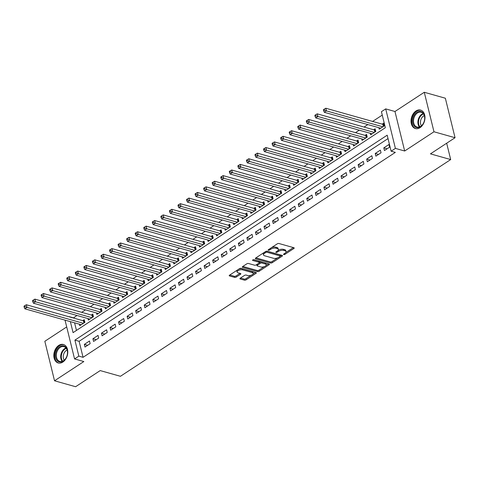 <?xml version="1.0" encoding="UTF-8"?>
<svg xmlns="http://www.w3.org/2000/svg" width="479" height="479" viewBox="0 0 479 479"><rect width="100%" height="100%" fill="white"/><g stroke="black" fill="none" stroke-linecap="round" stroke-linejoin="round"><path stroke-width="0.72" d="M283.766 254.577A0.844 0.377 166.2 0 0 284.933 254.355L293.855 248.499A1.209 0.539 166.2 0 0 294.196 247.978A1.209 0.539 166.2 0 0 293.867 247.715L278.97 243.512A1.209 0.539 166.2 0 0 277.305 243.829L268.384 249.685A0.844 0.377 166.2 0 0 268.138 250.05A0.844 0.377 166.2 0 0 268.372 250.236A0.844 0.377 166.2 0 0 269.539 250.014L270.695 249.254A3.862 1.73 166.2 0 1 276.03 248.242L277.269 248.589A3.862 1.73 166.2 0 1 278.335 249.433A3.862 1.73 166.2 0 1 277.233 251.098L276.078 251.858A0.844 0.377 166.2 0 0 275.838 252.223A0.844 0.377 166.2 0 0 276.066 252.409A0.844 0.377 166.2 0 0 277.233 252.182L278.389 251.427A3.862 1.73 166.2 0 1 283.724 250.409L284.963 250.757A3.862 1.73 166.2 0 1 286.029 251.601A3.862 1.73 166.2 0 1 284.927 253.271L283.772 254.026A0.844 0.377 166.2 0 0 283.532 254.391A0.844 0.377 166.2 0 0 283.766 254.577M62.851 362.058A9.592 6.73 -74.2 0 0 67.779 352.376A9.592 6.73 -74.2 0 0 63.408 344.503A9.592 6.73 -74.2 0 0 58.761 345.407A9.592 6.73 -74.2 0 0 53.834 355.083A9.592 6.73 -74.2 0 0 58.204 362.962A9.592 6.73 -74.2 0 0 62.851 362.058M420.047 127.653A9.592 6.73 -74.2 0 0 424.975 117.972A9.592 6.73 -74.2 0 0 420.604 110.098A9.592 6.73 -74.2 0 0 415.958 110.996A9.592 6.73 -74.2 0 0 411.03 120.678A9.592 6.73 -74.2 0 0 415.401 128.552A9.592 6.73 -74.2 0 0 420.047 127.653M240.278 278.185A1.209 0.539 166.2 0 0 239.931 278.706A1.209 0.539 166.2 0 0 240.266 278.97L244.446 280.149A1.209 0.539 166.2 0 0 246.11 279.832L256.02 273.323A1.209 0.539 166.2 0 0 256.367 272.802A1.209 0.539 166.2 0 0 256.031 272.539L241.141 268.342A1.209 0.539 166.2 0 0 239.47 268.659L229.561 275.162A1.209 0.539 166.2 0 0 229.219 275.682A1.209 0.539 166.2 0 0 229.549 275.946L234.596 277.371A1.209 0.539 166.2 0 0 236.267 277.054L240.506 274.269A1.209 0.539 166.2 0 0 240.847 273.748A1.209 0.539 166.2 0 0 240.518 273.485L238.015 272.779A3.227 1.443 166.2 0 1 237.129 272.072A3.227 1.443 166.2 0 1 238.907 270.228A3.227 1.443 166.2 0 1 242.506 269.833L252.313 272.593A3.227 1.443 166.2 0 1 253.199 273.299A3.227 1.443 166.2 0 1 251.421 275.144A3.227 1.443 166.2 0 1 247.823 275.545L246.188 275.084A1.209 0.539 166.2 0 0 244.518 275.401L240.278 278.185M388.026 138.587L79.125 341.305L83.059 357.316L78.843 356.125L74.562 358.933L65.036 320.14M455.05 137.718L433.974 131.773L424.274 92.273L445.35 98.219L455.05 137.718L430.453 153.861L450.685 159.567L120.439 376.29L100.207 370.584L75.61 386.727L54.534 380.781L83.837 361.549L74.562 358.933M424.274 92.273L394.971 111.505L404.671 151.005L433.974 131.773M404.671 151.005L395.397 148.388L391.121 151.196L387.188 135.186L74.91 340.114L78.843 356.125M83.059 357.316L395.337 152.388L391.121 151.196M270.563 263.007A1.209 0.539 166.2 0 0 272.228 262.69L282.137 256.187A1.209 0.539 166.2 0 0 282.484 255.666A1.209 0.539 166.2 0 0 282.149 255.403L267.258 251.2A1.209 0.539 166.2 0 0 265.588 251.517L255.678 258.019A1.209 0.539 166.2 0 0 255.337 258.54A1.209 0.539 166.2 0 0 255.666 258.804L270.563 263.007L270.3 261.941A1.209 0.539 166.2 0 0 271.964 261.624L277.748 257.828M269.078 264.755L259.169 271.258A1.209 0.539 166.2 0 1 257.504 271.575L242.608 267.378A1.209 0.539 166.2 0 1 242.278 267.114A1.209 0.539 166.2 0 1 242.619 266.593L246.859 263.809A1.209 0.539 166.2 0 1 248.529 263.492L254.571 265.192A1.209 0.539 166.2 0 0 256.235 264.875L259.049 263.031A1.209 0.539 166.2 0 0 259.396 262.51A1.209 0.539 166.2 0 0 259.061 262.247L252.774 260.474A0.844 0.377 166.2 0 1 252.541 260.289A0.844 0.377 166.2 0 1 253.008 259.804A0.844 0.377 166.2 0 1 253.948 259.702L269.09 263.971A1.209 0.539 166.2 0 1 269.426 264.234A1.209 0.539 166.2 0 1 269.078 264.755L268.869 263.911M66.701 326.929L44.834 341.282L54.534 380.781M79.394 324.187L79.759 325.702L84.897 322.331L84.238 319.661L82.741 320.643M87.944 318.577L88.316 320.086L93.453 316.715L92.794 314.044L91.297 315.032M96.501 312.961L96.872 314.469L102.009 311.099L101.35 308.434L99.854 309.416M105.057 307.344L105.428 308.853L110.565 305.488L109.907 302.818L108.41 303.8M113.613 301.734L113.984 303.243L119.115 299.872L118.463 297.202L116.966 298.183M122.169 296.118L122.54 297.627L127.671 294.256L127.019 291.591L125.522 292.573M130.725 290.502L131.096 292.01L136.228 288.645L135.575 285.975L134.078 286.957M139.281 284.885L139.652 286.4L144.784 283.029L144.131 280.359L142.634 281.341M147.837 279.275L148.209 280.784L153.34 277.413L152.687 274.742L151.19 275.73M156.393 273.659L156.765 275.168L161.896 271.797L161.237 269.132L159.741 270.114M164.95 268.042L165.321 269.551L170.452 266.186L169.794 263.516L168.297 264.498M173.506 262.432L173.871 263.941L179.008 260.57L178.35 257.9L176.853 258.882M182.056 256.816L182.427 258.325L187.564 254.954L186.906 252.289L185.409 253.271M190.612 251.2L190.983 252.708L196.121 249.343L195.462 246.673L193.965 247.655M199.168 245.583L199.539 247.098L204.677 243.727L204.018 241.057L202.521 242.039M207.724 239.973L208.096 241.482L213.227 238.111L212.574 235.446L211.077 236.428M216.28 234.357L216.652 235.866L221.783 232.501L221.13 229.83L219.633 230.812M224.837 228.74L225.208 230.249L230.339 226.884L229.686 224.214L228.19 225.196M233.393 223.13L233.764 224.639L238.895 221.268L238.243 218.598L236.746 219.58M241.949 217.514L242.32 219.023L247.451 215.652L246.799 212.987L245.302 213.969M250.505 211.898L250.876 213.406L256.008 210.042L255.349 207.371L253.852 208.353M259.061 206.287L259.432 207.796L264.564 204.425L263.905 201.755L262.408 202.737M267.617 200.671L267.983 202.18L273.12 198.809L272.461 196.145L270.964 197.126M276.167 195.055L276.539 196.564L281.676 193.199L281.017 190.528L279.52 191.51M284.724 189.439L285.095 190.947L290.232 187.582L289.573 184.912L288.077 185.894M293.28 183.828L293.651 185.337L298.788 181.966L298.13 179.296L296.633 180.284M301.836 178.212L302.207 179.721L307.338 176.35L306.686 173.685L305.189 174.667M310.392 172.596L310.763 174.105L315.895 170.74L315.242 168.069L313.745 169.051M318.948 166.985L319.319 168.494L324.451 165.123L323.798 162.453L322.301 163.435M327.504 161.369L327.875 162.878L333.007 159.507L332.354 156.843L330.857 157.825M336.06 155.753L336.432 157.262L341.563 153.897L340.91 151.226L339.413 152.208M344.617 150.137L344.988 151.651L350.119 148.28L349.46 145.61L347.964 146.592M353.173 144.526L353.544 146.035L358.675 142.664L358.017 139.994L356.52 140.982M361.729 138.91L362.094 140.419L367.231 137.048L366.573 134.383L365.076 135.365M370.279 133.294L370.65 134.803L375.787 131.438L375.129 128.767L373.632 129.749M384.451 150.544L389.583 147.173L388.93 144.502L383.799 147.873L384.451 150.544M375.895 156.154L381.033 152.789L380.374 150.119L375.243 153.484L375.895 156.154M367.339 161.77L372.476 158.399L371.818 155.735L366.686 159.1L367.339 161.77M358.783 167.387L363.92 164.016L363.262 161.345L358.13 164.716L358.783 167.387M350.227 172.997L355.364 169.632L354.705 166.961L349.574 170.332L350.227 172.997M341.677 178.613L346.808 175.242L346.149 172.578L341.018 175.943L341.677 178.613M333.121 184.229L338.252 180.858L337.599 178.188L332.462 181.559L333.121 184.229M324.564 189.84L329.696 186.475L329.043 183.804L323.906 187.175L324.564 189.84M316.008 195.456L321.14 192.091L320.487 189.421L315.35 192.786L316.008 195.456M307.452 201.072L312.583 197.701L311.931 195.037L306.794 198.402L307.452 201.072M298.896 206.689L304.027 203.318L303.375 200.647L298.243 204.018L298.896 206.689M290.34 212.299L295.471 208.934L294.819 206.263L289.687 209.634L290.34 212.299M281.784 217.915L286.921 214.544L286.262 211.88L281.131 215.245L281.784 217.915M273.228 223.531L278.365 220.16L277.706 217.49L272.575 220.861L273.228 223.531M264.671 229.142L269.809 225.777L269.15 223.106L264.019 226.477L264.671 229.142M256.115 234.758L261.253 231.393L260.594 228.722L255.463 232.087L256.115 234.758M247.565 240.374L252.696 237.003L252.038 234.339L246.907 237.704L247.565 240.374M239.009 245.99L244.14 242.619L243.488 239.949L238.35 243.32L239.009 245.99M230.453 251.601L235.584 248.236L234.932 245.565L229.794 248.936L230.453 251.601M221.897 257.217L227.028 253.846L226.375 251.182L221.238 254.547L221.897 257.217M213.341 262.833L218.472 259.462L217.819 256.792L212.682 260.163L213.341 262.833M204.784 268.444L209.916 265.079L209.263 262.408L204.132 265.779L204.784 268.444M196.228 274.06L201.36 270.695L200.707 268.024L195.576 271.389L196.228 274.06M187.672 279.676L192.809 276.305L192.151 273.635L187.02 277.006L187.672 279.676M179.116 285.292L184.253 281.921L183.595 279.251L178.463 282.622L179.116 285.292M170.56 290.903L175.697 287.538L175.039 284.867L169.907 288.238L170.56 290.903M162.004 296.519L167.141 293.148L166.482 290.484L161.351 293.849L162.004 296.519M153.454 302.135L158.585 298.764L157.926 296.094L152.795 299.465L153.454 302.135M144.898 307.746L150.029 304.381L149.376 301.71L144.239 305.081L144.898 307.746M136.341 313.362L141.473 309.991L140.82 307.326L135.683 310.691L136.341 313.362M127.785 318.978L132.917 315.607L132.264 312.937L127.127 316.308L127.785 318.978M119.229 324.594L124.36 321.223L123.708 318.553L118.57 321.924L119.229 324.594M110.673 330.205L115.804 326.84L115.152 324.169L110.02 327.534L110.673 330.205M102.117 335.821L107.248 332.45L106.595 329.786L101.464 333.15L102.117 335.821M93.561 341.437L98.698 338.066L98.039 335.396L92.908 338.767L93.561 341.437M89.483 341.012L84.352 344.383L85.005 347.047L90.142 343.683L89.483 341.012M382.254 115.104L372.608 121.432M367.824 124.576L364.052 127.049M359.268 130.186L355.502 132.665M350.712 135.802L346.946 138.275M342.156 141.419L338.39 143.892M333.6 147.035L329.833 149.508M325.043 152.645L321.277 155.118M316.493 158.262L312.721 160.734M307.937 163.878L304.165 166.351M299.381 169.488L295.609 171.967M290.825 175.104L287.053 177.577M282.269 180.721L278.497 183.194M273.713 186.337L269.94 188.81M265.156 191.947L261.39 194.42M256.6 197.564L252.834 200.036M248.044 203.18L244.278 205.653M239.488 208.79L235.722 211.269M230.932 214.406L227.166 216.879M222.382 220.023L218.61 222.496M213.826 225.639L210.053 228.112M205.269 231.249L201.497 233.722M196.713 236.866L192.941 239.338M188.157 242.482L184.385 244.955M179.601 248.092L175.829 250.571M171.045 253.708L167.279 256.181M162.489 259.325L158.723 261.797M153.933 264.941L150.167 267.414M145.377 270.551L141.61 273.024M136.82 276.167L133.054 278.64M128.27 281.784L124.498 284.257M119.714 287.394L115.942 289.867M111.158 293.01L107.386 295.483M102.602 298.627L98.83 301.099M94.046 304.237L90.274 306.716M85.49 309.853L81.717 312.326M76.933 315.469L73.401 318.008M74.586 322.834L76.454 330.426M378.835 127.683L379.206 129.192L384.344 125.821L383.685 123.151L382.188 124.133M450.685 159.567L446.668 143.221M73.353 317.816L69.144 316.631M70.371 321.649L73.071 332.642L385.356 127.713L381.422 111.697L385.697 108.889L395.397 148.388M394.971 111.505L385.697 108.889M79.125 341.305L74.91 340.114M383.799 147.873L387.098 148.801M375.243 153.484L378.542 154.418M366.686 159.1L369.986 160.034M358.13 164.716L361.435 165.65M349.574 170.332L352.879 171.26M341.018 175.943L344.323 176.877M332.462 181.559L335.767 182.493M323.906 187.175L327.211 188.103M315.35 192.786L318.655 193.72M306.794 198.402L310.099 199.336M298.243 204.018L301.542 204.946M289.687 209.634L292.986 210.562M281.131 215.245L284.43 216.179M272.575 220.861L275.874 221.795M264.019 226.477L267.324 227.405M255.463 232.087L258.768 233.022M246.907 237.704L250.212 238.638M238.35 243.32L241.656 244.248M229.794 248.936L233.099 249.864M221.238 254.547L224.543 255.481M212.682 260.163L215.987 261.097M204.132 265.779L207.431 266.707M195.576 271.389L198.875 272.323M187.02 277.006L190.319 277.94M178.463 282.622L181.763 283.55M169.907 288.238L173.212 289.166M161.351 293.849L164.656 294.783M152.795 299.465L156.1 300.399M144.239 305.081L147.544 306.009M135.683 310.691L138.988 311.625M127.127 316.308L130.432 317.242M118.57 321.924L121.876 322.852M110.02 327.534L113.319 328.468M101.464 333.15L104.763 334.085M92.908 338.767L96.207 339.695M84.352 344.383L87.651 345.311M286.029 251.601L285.765 250.535A3.862 1.73 166.2 0 0 284.706 249.691L284.963 250.757M277.994 250.445L278.125 250.361A3.862 1.73 166.2 0 1 283.46 249.343L284.706 249.691M278.335 249.433L278.071 248.362A3.862 1.73 166.2 0 0 277.006 247.523L277.269 248.589M271.521 247.625A3.862 1.73 166.2 0 1 275.766 247.17L277.006 247.523M285.694 252.613L293.37 247.577M255.9 257.876L270.3 261.941M280.299 256.151L281.658 255.265M280.053 256.469A0.844 0.377 166.2 0 0 280.299 256.103A0.844 0.377 166.2 0 0 280.065 255.918L266.989 252.229A0.844 0.377 166.2 0 0 265.821 252.451L264.606 253.253A3.862 1.73 166.2 0 0 263.504 254.918A3.862 1.73 166.2 0 0 264.564 255.762L273.503 258.283A3.862 1.73 166.2 0 0 278.838 257.265L280.053 256.469M280.299 256.103L280.035 255.032A0.844 0.377 166.2 0 0 279.802 254.852L280.065 255.918M266.719 251.158A0.844 0.377 166.2 0 1 266.731 251.164L279.802 254.852M263.582 252.84A3.862 1.73 166.2 0 0 263.24 253.852L263.504 254.918M268.599 263.833L265.911 265.6M264.444 266.558L258.905 270.192L259.169 271.258M242.841 266.45L257.241 270.509A1.209 0.539 166.2 0 0 258.905 270.192M259.396 262.51L259.133 261.444A1.209 0.539 166.2 0 0 258.798 261.181L253.487 259.678M260.839 266.965A3.227 1.443 166.2 0 0 264.438 266.563A3.227 1.443 166.2 0 0 266.216 264.719A3.227 1.443 166.2 0 0 265.33 264.013L261.875 263.037A1.209 0.539 166.2 0 0 260.211 263.36L257.397 265.204A1.209 0.539 166.2 0 0 257.049 265.725A1.209 0.539 166.2 0 0 257.385 265.989L260.839 266.965M266.216 264.719L265.959 263.654A3.227 1.443 166.2 0 0 265.067 262.947L265.33 264.013M259.384 262.654L259.947 262.288A1.209 0.539 166.2 0 1 261.612 261.971L265.067 262.947M256.798 264.51A1.209 0.539 166.2 0 0 256.786 264.659L257.049 265.725M253.199 273.299L252.936 272.234A3.227 1.443 166.2 0 0 252.05 271.527L252.313 272.593M238.793 269.102A3.227 1.443 166.2 0 1 242.242 268.761L252.05 271.527M237.105 270.21A3.227 1.443 166.2 0 0 236.866 271.006L237.129 272.072M229.782 275.018L234.333 276.299A1.209 0.539 166.2 0 0 236.003 275.982L240.021 273.347M240.494 278.042L244.182 279.077A1.209 0.539 166.2 0 0 245.847 278.76L251.271 275.203M252.96 274.096L255.541 272.401M383.99 124.378L383.242 124.372A1.227 0.551 -13.8 0 1 382.865 124.324L325.792 108.23L326.45 110.894L324.307 112.302L380.703 128.21M382.847 126.803L326.45 110.894L324.511 110.206L324.253 109.14L323.397 109.703L323.66 110.769L324.511 110.206M324.307 112.302L323.66 110.769M324.253 109.14L325.792 108.23M416.904 112.308A8.299 5.826 105.8 0 1 424.586 119.69A8.299 5.826 105.8 0 1 423.807 122.456A8.299 5.826 105.8 0 1 420.448 126.719A8.299 5.826 105.8 0 1 412.904 123.307A8.299 5.826 105.8 0 1 416.904 112.308M424.58 119.744A7.682 5.389 -74.2 0 0 421.185 112.236A7.682 5.389 -74.2 0 0 417.46 112.96A7.682 5.389 -74.2 0 0 413.509 120.72A7.682 5.389 -74.2 0 0 417.011 127.031A7.682 5.389 -74.2 0 0 420.736 126.306A7.682 5.389 -74.2 0 0 423.825 122.402M421.43 125.779A6.047 4.245 105.8 0 1 423.562 116.002A6.047 4.245 105.8 0 1 424.298 115.613M421.263 110.344L421.322 110.362A9.526 6.688 -74.2 0 0 421.263 110.344A9.526 6.688 -74.2 0 0 416.646 111.242A9.526 6.688 -74.2 0 0 411.748 120.858A9.526 6.688 -74.2 0 0 416.089 128.683A9.526 6.688 -74.2 0 0 416.149 128.701L416.089 128.683M65.599 347.036A8.299 5.826 105.8 0 1 67.389 354.095A8.299 5.826 105.8 0 1 66.611 356.861A8.299 5.826 105.8 0 1 57.366 360.807A8.299 5.826 105.8 0 1 57.061 349.574A8.299 5.826 105.8 0 1 65.599 347.036M67.383 354.149A7.682 5.389 -74.2 0 0 65.713 347.664A7.682 5.389 -74.2 0 0 63.988 346.646A7.682 5.389 -74.2 0 0 57.181 351.251A7.682 5.389 -74.2 0 0 58.091 360.418A7.682 5.389 -74.2 0 0 59.815 361.435A7.682 5.389 -74.2 0 0 66.629 356.813M64.066 344.754L64.126 344.766A9.526 6.688 -74.2 0 0 64.066 344.754A9.526 6.688 -74.2 0 0 55.63 350.46A9.526 6.688 -74.2 0 0 56.756 361.825A9.526 6.688 -74.2 0 0 58.893 363.094A9.526 6.688 -74.2 0 0 58.953 363.106L58.893 363.094M64.234 360.19A6.047 4.245 105.8 0 1 63.575 354.514A6.047 4.245 105.8 0 1 67.102 350.017M375.434 129.995L374.686 129.989A1.227 0.551 -13.8 0 1 374.309 129.941L317.236 113.84L317.894 116.511L315.751 117.918L372.147 133.821M374.291 132.42L317.894 116.511L315.96 115.822L315.697 114.756L314.841 115.319L315.104 116.385L315.96 115.822M315.751 117.918L315.104 116.385M315.697 114.756L317.236 113.84M366.878 135.611L366.13 135.605A1.227 0.551 -13.8 0 1 365.752 135.557L308.68 119.457L309.338 122.127L307.195 123.528L363.597 139.437M365.734 138.036L309.338 122.127L307.404 121.438L307.141 120.373L306.285 120.93L306.548 122.001L307.404 121.438M307.195 123.528L306.548 122.001M307.141 120.373L308.68 119.457M358.322 141.227L357.574 141.215A1.227 0.551 -13.8 0 1 357.196 141.167L300.123 125.073L300.782 127.743L298.645 129.144L355.041 145.053M357.178 143.646L300.782 127.743L298.848 127.055L298.585 125.983L297.728 126.546L297.992 127.612L298.848 127.055M298.645 129.144L297.992 127.612M298.585 125.983L300.123 125.073M349.766 146.837L349.017 146.831A1.227 0.551 -13.8 0 1 348.64 146.784L291.567 130.689L292.226 133.354L290.088 134.761L346.485 150.663M348.622 149.262L292.226 133.354L290.292 132.665L290.029 131.599L289.172 132.162L289.436 133.228L290.292 132.665M290.088 134.761L289.436 133.228M290.029 131.599L291.567 130.689M341.21 152.454L340.461 152.448A1.227 0.551 -13.8 0 1 340.084 152.4L283.017 136.299L283.67 138.97L281.532 140.371L337.929 156.28M340.066 154.879L283.67 138.97L281.736 138.281L281.472 137.216L280.616 137.772L280.88 138.844L281.736 138.281M281.532 140.371L280.88 138.844M281.472 137.216L283.017 136.299M332.654 158.07L331.905 158.058A1.227 0.551 -13.8 0 1 331.528 158.01L274.461 141.916L275.114 144.586L272.976 145.987L329.372 161.896M331.51 160.489L275.114 144.586L273.18 143.898L272.916 142.826L272.06 143.389L272.323 144.454L273.18 143.898M272.976 145.987L272.323 144.454M272.916 142.826L274.461 141.916M324.097 163.68L323.349 163.674A1.227 0.551 -13.8 0 1 322.972 163.626L265.905 147.532L266.558 150.196L264.42 151.603L320.816 167.512M322.954 166.105L266.558 150.196L264.624 149.508L264.36 148.442L263.504 149.005L263.767 150.071L264.624 149.508M264.42 151.603L263.767 150.071M264.36 148.442L265.905 147.532M315.541 169.297L314.793 169.291A1.227 0.551 -13.8 0 1 314.416 169.243L257.349 153.142L258.001 155.813L255.864 157.22L312.26 173.123M314.398 171.722L258.001 155.813L256.067 155.124L255.804 154.058L254.954 154.621L255.211 155.687L256.067 155.124M255.864 157.22L255.211 155.687M255.804 154.058L257.349 153.142M306.985 174.913L306.237 174.907A1.227 0.551 -13.8 0 1 305.865 174.859L248.793 158.759L249.445 161.429L247.308 162.83L303.704 178.739M305.841 177.338L249.445 161.429L247.511 160.74L247.254 159.675L246.398 160.231L246.655 161.303L247.511 160.74M247.308 162.83L246.655 161.303M247.254 159.675L248.793 158.759M298.429 180.529L297.687 180.517A1.227 0.551 -13.8 0 1 297.309 180.469L240.236 164.375L240.889 167.045L238.752 168.446L295.148 184.355M297.285 182.948L240.889 167.045L238.955 166.357L238.698 165.285L237.841 165.848L238.105 166.914L238.955 166.357M238.752 168.446L238.105 166.914M238.698 165.285L240.236 164.375M289.879 186.139L289.13 186.133A1.227 0.551 -13.8 0 1 288.753 186.086L231.68 169.991L232.339 172.656L230.195 174.063L286.592 189.965M288.735 188.564L232.339 172.656L230.399 171.967L230.142 170.901L229.285 171.464L229.549 172.53L230.399 171.967M230.195 174.063L229.549 172.53M230.142 170.901L231.68 169.991M281.323 191.756L280.574 191.75A1.227 0.551 -13.8 0 1 280.197 191.702L223.124 175.601L223.783 178.272L221.639 179.673L278.036 195.582M280.179 194.181L223.783 178.272L221.849 177.583L221.585 176.517L220.729 177.074L220.993 178.146L221.849 177.583M221.639 179.673L220.993 178.146M221.585 176.517L223.124 175.601M272.767 197.372L272.018 197.36A1.227 0.551 -13.8 0 1 271.641 197.312L214.568 181.218L215.227 183.888L213.083 185.289L269.485 201.198M271.623 199.791L215.227 183.888L213.293 183.2L213.029 182.128L212.173 182.691L212.436 183.756L213.293 183.2M213.083 185.289L212.436 183.756M213.029 182.128L214.568 181.218M264.21 202.982L263.462 202.976A1.227 0.551 -13.8 0 1 263.085 202.928L206.012 186.834L206.671 189.498L204.533 190.905L260.929 206.814M263.067 205.407L206.671 189.498L204.737 188.81L204.473 187.744L203.617 188.307L203.88 189.373L204.737 188.81M204.533 190.905L203.88 189.373M204.473 187.744L206.012 186.834M255.654 208.599L254.906 208.593A1.227 0.551 -13.8 0 1 254.529 208.545L197.456 192.444L198.114 195.115L195.977 196.522L252.373 212.425M254.511 211.023L198.114 195.115L196.18 194.426L195.917 193.36L195.061 193.923L195.324 194.989L196.18 194.426M195.977 196.522L195.324 194.989M195.917 193.36L197.456 192.444M247.098 214.215L246.35 214.209A1.227 0.551 -13.8 0 1 245.972 214.161L188.906 198.061L189.558 200.731L187.421 202.132L243.817 218.041M245.955 216.634L189.558 200.731L187.624 200.042L187.361 198.971L186.505 199.533L186.768 200.605L187.624 200.042M187.421 202.132L186.768 200.605M187.361 198.971L188.906 198.061M238.542 219.831L237.794 219.819A1.227 0.551 -13.8 0 1 237.416 219.771L180.349 203.677L181.002 206.341L178.865 207.748L235.261 223.657M237.398 222.25L181.002 206.341L179.068 205.653L178.805 204.587L177.948 205.15L178.212 206.215L179.068 205.653M178.865 207.748L178.212 206.215M178.805 204.587L180.349 203.677M229.986 225.441L229.237 225.435A1.227 0.551 -13.8 0 1 228.86 225.387L171.793 209.287L172.446 211.958L170.308 213.365L226.705 229.267M228.842 227.866L172.446 211.958L170.512 211.269L170.249 210.203L169.392 210.766L169.656 211.832L170.512 211.269M170.308 213.365L169.656 211.832M170.249 210.203L171.793 209.287M221.43 231.058L220.681 231.052A1.227 0.551 -13.8 0 1 220.304 231.004L163.237 214.903L163.89 217.574L161.752 218.975L218.149 234.884M220.286 233.483L163.89 217.574L161.956 216.885L161.692 215.819L160.842 216.376L161.1 217.448L161.956 216.885M161.752 218.975L161.1 217.448M161.692 215.819L163.237 214.903M212.874 236.674L212.125 236.662A1.227 0.551 -13.8 0 1 211.754 236.614L154.681 220.52L155.334 223.19L153.196 224.591L209.592 240.5M211.73 239.093L155.334 223.19L153.4 222.501L153.142 221.43L152.286 221.993L152.544 223.058L153.4 222.501M153.196 224.591L152.544 223.058M153.142 221.43L154.681 220.52M204.317 242.284L203.575 242.278A1.227 0.551 -13.8 0 1 203.198 242.23L146.125 226.136L146.778 228.8L144.64 230.207L201.036 246.11M203.174 244.709L146.778 228.8L144.844 228.112L144.586 227.046L143.73 227.609L143.993 228.675L144.844 228.112M144.64 230.207L143.993 228.675M144.586 227.046L146.125 226.136M195.767 247.9L195.019 247.894A1.227 0.551 -13.8 0 1 194.642 247.847L137.569 231.746L138.227 234.417L136.084 235.818L192.48 251.726M194.624 250.325L138.227 234.417L136.287 233.728L136.03 232.662L135.174 233.225L135.437 234.291L136.287 233.728M136.084 235.818L135.437 234.291M136.03 232.662L137.569 231.746M187.211 253.517L186.463 253.511A1.227 0.551 -13.8 0 1 186.086 253.463L129.013 237.362L129.671 240.033L127.528 241.434L183.924 257.343M186.068 255.936L129.671 240.033L127.737 239.344L127.474 238.273L126.618 238.835L126.881 239.907L127.737 239.344M127.528 241.434L126.881 239.907M127.474 238.273L129.013 237.362M178.655 259.133L177.907 259.121A1.227 0.551 -13.8 0 1 177.529 259.073L120.457 242.979L121.115 245.643L118.972 247.05L175.374 262.959M177.511 261.552L121.115 245.643L119.181 244.955L118.918 243.889L118.062 244.452L118.325 245.517L119.181 244.955M118.972 247.05L118.325 245.517M118.918 243.889L120.457 242.979M170.099 264.743L169.35 264.737A1.227 0.551 -13.8 0 1 168.973 264.689L111.9 248.589L112.559 251.259L110.421 252.667L166.818 268.569M168.955 267.168L112.559 251.259L110.625 250.571L110.362 249.505L109.505 250.068L109.769 251.134L110.625 250.571M110.421 252.667L109.769 251.134M110.362 249.505L111.9 248.589M161.543 270.36L160.794 270.354A1.227 0.551 -13.8 0 1 160.417 270.306L103.344 254.205L104.003 256.876L101.865 258.277L158.262 274.186M160.399 272.785L104.003 256.876L102.069 256.187L101.805 255.121L100.949 255.678L101.213 256.75L102.069 256.187M101.865 258.277L101.213 256.75M101.805 255.121L103.344 254.205M152.987 275.976L152.238 275.964A1.227 0.551 -13.8 0 1 151.861 275.916L94.794 259.822L95.447 262.492L93.309 263.893L149.705 279.802M151.843 278.395L95.447 262.492L93.513 261.803L93.249 260.732L92.393 261.294L92.657 262.36L93.513 261.803M93.309 263.893L92.657 262.36M93.249 260.732L94.794 259.822M144.43 281.586L143.682 281.58A1.227 0.551 -13.8 0 1 143.305 281.532L86.238 265.438L86.891 268.102L84.753 269.509L141.149 285.412M143.287 284.011L86.891 268.102L84.957 267.414L84.693 266.348L83.837 266.911L84.1 267.977L84.957 267.414M84.753 269.509L84.1 267.977M84.693 266.348L86.238 265.438M135.874 287.202L135.126 287.196A1.227 0.551 -13.8 0 1 134.749 287.149L77.682 271.048L78.334 273.719L76.197 275.12L132.593 291.028M134.731 289.627L78.334 273.719L76.4 273.03L76.137 271.964L75.281 272.521L75.544 273.593L76.4 273.03M76.197 275.12L75.544 273.593M76.137 271.964L77.682 271.048M127.318 292.819L126.57 292.813A1.227 0.551 -13.8 0 1 126.193 292.759L69.126 276.664L69.778 279.335L67.641 280.736L124.037 296.645M126.175 295.238L69.778 279.335L67.844 278.646L67.581 277.575L66.731 278.137L66.988 279.203L67.844 278.646M67.641 280.736L66.988 279.203M67.581 277.575L69.126 276.664M118.762 298.429L118.014 298.423A1.227 0.551 -13.8 0 1 117.642 298.375L60.57 282.281L61.222 284.945L59.085 286.352L115.481 302.261M117.618 300.854L61.222 284.945L59.288 284.257L59.031 283.191L58.175 283.754L58.432 284.819L59.288 284.257M59.085 286.352L58.432 284.819M59.031 283.191L60.57 282.281M110.206 304.045L109.463 304.039A1.227 0.551 -13.8 0 1 109.086 303.991L52.013 287.891L52.666 290.561L50.529 291.968L106.925 307.871M109.062 306.47L52.666 290.561L50.732 289.873L50.475 288.807L49.618 289.37L49.882 290.436L50.732 289.873M50.529 291.968L49.882 290.436M50.475 288.807L52.013 287.891M101.656 309.662L100.907 309.656A1.227 0.551 -13.8 0 1 100.53 309.608L43.457 293.507L44.116 296.178L41.972 297.579L98.369 313.488M100.512 312.086L44.116 296.178L42.182 295.489L41.918 294.423L41.062 294.98L41.326 296.052L42.182 295.489M41.972 297.579L41.326 296.052M41.918 294.423L43.457 293.507M93.1 315.278L92.351 315.266A1.227 0.551 -13.8 0 1 91.974 315.218L34.901 299.124L35.56 301.794L33.416 303.195L89.812 319.104M91.956 317.697L35.56 301.794L33.626 301.105L33.362 300.034L32.506 300.596L32.77 301.662L33.626 301.105M33.416 303.195L32.77 301.662M33.362 300.034L34.901 299.124M84.543 320.888L83.795 320.882A1.227 0.551 -13.8 0 1 83.418 320.834L26.345 304.74L27.004 307.404L24.86 308.811L81.262 324.714M83.4 323.313L27.004 307.404L25.07 306.716L24.806 305.65L23.95 306.213L24.213 307.279L25.07 306.716M24.86 308.811L24.213 307.279M24.806 305.65L26.345 304.74M284.7 253.421L284.933 254.355M269.312 249.08L269.539 250.014M277.006 251.247L277.233 252.182M283.46 249.343L283.724 250.409M278.125 250.361L278.389 251.427M275.766 247.17L276.03 248.242M270.461 248.32L270.695 249.254M293.645 247.655L293.855 248.499M255.505 258.157L255.666 258.804M281.927 255.343L282.137 256.187M271.964 261.624L272.228 262.69M266.731 251.164L266.989 252.229M265.594 251.517L265.821 252.451M264.378 252.313L264.606 253.253M257.241 270.509L257.504 271.575M242.446 266.725L242.608 267.378M258.798 261.181L259.061 262.247M252.661 260.019L252.774 260.474M261.612 261.971L261.875 263.037M259.947 262.288L260.211 263.36M257.163 264.27L257.397 265.204M242.242 268.761L242.506 269.833M240.296 273.419L240.506 274.269M236.003 275.982L236.267 277.054M234.333 276.299L234.596 277.371M229.387 275.293L229.549 275.946M255.81 272.479L256.02 273.323M245.847 278.76L246.11 279.832M244.182 279.077L244.446 280.149M240.105 278.317L240.266 278.97M383.242 124.372L383.697 126.24M382.865 124.324L383.386 126.45M419.406 126.953A7.682 5.389 105.8 0 1 421.849 114.2A7.682 5.389 105.8 0 1 423.185 113.553M423.49 113.948A7.43 5.215 -74.2 0 0 422.322 114.535A7.43 5.215 -74.2 0 0 419.873 126.773M62.21 361.358A7.682 5.389 105.8 0 1 61.102 353.813A7.682 5.389 105.8 0 1 65.988 347.958M66.294 348.359A7.43 5.215 -74.2 0 0 61.695 353.981A7.43 5.215 -74.2 0 0 62.677 361.184M374.686 129.989L375.141 131.857M374.309 129.941L374.829 132.066M366.13 135.605L366.585 137.473M365.752 135.557L366.273 137.677M357.574 141.215L358.035 143.089M357.196 141.167L357.717 143.293M349.017 146.831L349.478 148.7M348.64 146.784L349.161 148.909M340.461 152.448L340.922 154.316M340.084 152.4L340.605 154.519M331.905 158.058L332.366 159.932M331.528 158.01L332.049 160.136M323.349 163.674L323.81 165.542M322.972 163.626L323.493 165.752M314.793 169.291L315.254 171.159M314.416 169.243L314.942 171.368M306.237 174.907L306.698 176.775M305.865 174.859L306.386 176.979M297.687 180.517L298.142 182.391M297.309 180.469L297.83 182.595M289.13 186.133L289.585 188.002M288.753 186.086L289.274 188.211M280.574 191.75L281.029 193.618M280.197 191.702L280.718 193.821M272.018 197.36L272.473 199.234M271.641 197.312L272.162 199.438M263.462 202.976L263.923 204.844M263.085 202.928L263.606 205.054M254.906 208.593L255.367 210.461M254.529 208.545L255.05 210.67M246.35 214.209L246.811 216.077M245.972 214.161L246.493 216.28M237.794 219.819L238.255 221.693M237.416 219.771L237.937 221.897M229.237 225.435L229.698 227.303M228.86 225.387L229.381 227.513M220.681 231.052L221.142 232.92M220.304 231.004L220.831 233.123M212.125 236.662L212.586 238.536M211.754 236.614L212.275 238.74M203.575 242.278L204.03 244.146M203.198 242.23L203.719 244.356M195.019 247.894L195.474 249.763M194.642 247.847L195.163 249.972M186.463 253.511L186.918 255.379M186.086 253.463L186.606 255.582M177.907 259.121L178.362 260.995M177.529 259.073L178.05 261.199M169.35 264.737L169.811 266.605M168.973 264.689L169.494 266.815M160.794 270.354L161.255 272.222M160.417 270.306L160.938 272.425M152.238 275.964L152.699 277.838M151.861 275.916L152.382 278.042M143.682 281.58L144.143 283.448M143.305 281.532L143.826 283.658M135.126 287.196L135.587 289.065M134.749 287.149L135.27 289.268M126.57 292.813L127.031 294.681M126.193 292.759L126.719 294.884M118.014 298.423L118.475 300.291M117.642 298.375L118.163 300.501M109.463 304.039L109.919 305.907M109.086 303.991L109.607 306.117M100.907 309.656L101.362 311.524M100.53 309.608L101.051 311.727M92.351 315.266L92.806 317.14M91.974 315.218L92.495 317.343M83.795 320.882L84.25 322.75M83.418 320.834L83.939 322.96"/></g></svg>
